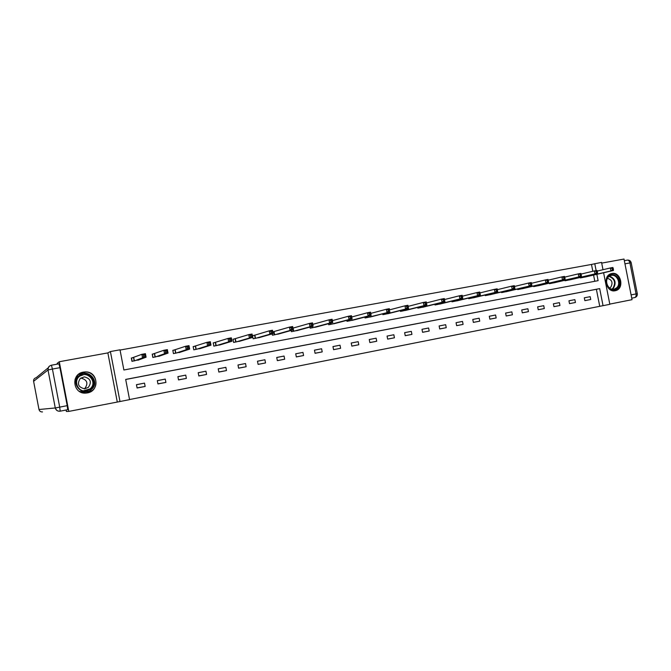<?xml version="1.0" encoding="UTF-8"?>
<svg xmlns="http://www.w3.org/2000/svg" width="671" height="671" viewBox="0 0 671 671"><rect width="100%" height="100%" fill="white"/><g stroke="black" fill="none" stroke-linecap="round" stroke-linejoin="round"><path stroke-width="1.01" d="M87.398 392.904C99.887 391.034 98.142 371.466 85.544 371.91L83.405 372.103C70.287 373.982 73.03 394.707 86.19 393.063L87.398 392.904M615.215 290.736L615.735 290.61C624.743 288.522 620.818 271.386 611.818 273.508L610.912 273.743C602.206 276.251 606.433 292.908 615.215 290.736M603.606 272.753L609.838 304.324L603.044 305.666L599.681 288.622L125.687 379.425L129.57 399.631L120 401.526L110.405 351.554L120 349.809L123.883 369.998L598.113 280.663L596.863 274.305M66.11 410.006L66.395 411.491L68.794 411.407L120 401.526M609.796 304.097L632.04 299.677L624.013 259.048L601.702 263.107M129.553 399.547L603.044 305.666M57.329 364.127L57.178 363.355L59.283 361.728L68.794 411.407M599.731 306.253L596.385 289.302L125.703 379.484M590.17 296.666L584.307 297.807L584.869 300.642L590.732 299.501L590.17 296.666L584.307 297.815M574.871 299.635L568.941 300.784L569.503 303.644L575.433 302.487L574.871 299.635L568.941 300.793M559.396 302.638L553.39 303.804L553.961 306.672L559.958 305.506L559.396 302.638L553.399 303.812M543.728 305.674L537.656 306.857L538.226 309.742L544.298 308.559L543.728 305.674L537.656 306.865M527.876 308.752L521.728 309.943L522.306 312.854L528.446 311.654L527.876 308.752L521.736 309.96M511.83 311.864L505.615 313.072L506.186 315.999L512.409 314.783L511.83 311.864L505.615 313.08M495.592 315.009L489.293 316.234L489.872 319.178L496.171 317.953L495.592 315.009L489.302 316.251M479.153 318.205L472.778 319.438L473.357 322.399L479.731 321.157L479.153 318.205L472.778 319.455M462.512 321.426L456.062 322.684L456.641 325.661L463.099 324.403L462.512 321.426L456.062 322.701M445.661 324.697L439.128 325.963L439.715 328.966L446.249 327.691L445.661 324.697L439.136 325.98M428.61 328.01L421.992 329.293L422.579 332.313L429.197 331.021L428.61 328.01L421.992 329.31M411.331 331.357L404.63 332.657L405.225 335.693L411.927 334.393L411.331 331.357L404.638 332.673M393.843 334.754L387.058 336.07L387.653 339.123L394.439 337.798L393.843 334.754L387.058 336.087M376.129 338.184L369.251 339.518L369.855 342.596L376.725 341.254L376.129 338.184L369.26 339.543M358.188 341.665L351.227 343.015L351.83 346.119L358.784 344.76L358.188 341.665L351.227 343.04M340.012 345.196L332.959 346.563L333.571 349.675L340.616 348.299L340.012 345.196L332.967 346.588M321.602 348.761L314.464 350.153L315.068 353.29L322.214 351.898L321.602 348.761L314.464 350.178M302.957 352.384L295.718 353.785L296.33 356.947L303.569 355.529L302.957 352.384L295.726 353.81M284.059 356.049L276.729 357.467L277.341 360.646L284.68 359.22L284.059 356.049L276.737 357.5M264.919 359.757L257.488 361.199L258.109 364.403L265.531 362.952L264.919 359.757L257.496 361.233M245.519 363.523L237.987 364.982L238.608 368.203L246.14 366.735L245.519 363.523L237.995 365.024M225.859 367.339L218.226 368.815L218.855 372.061L226.479 370.577L225.859 367.339L218.234 368.857M205.93 371.206L198.197 372.699L198.826 375.97L206.559 374.46L205.93 371.206L198.205 372.749M185.741 375.123L177.899 376.641L178.528 379.929L186.37 378.402L185.741 375.123L177.907 376.683M165.267 379.09L157.316 380.633L157.953 383.946L165.905 382.395L165.267 379.09L157.324 380.675M144.508 383.116L136.448 384.684L137.094 388.014L145.146 386.446L144.508 383.116L136.456 384.726M592.828 271.277L591.478 264.441L120.05 350.061M594.808 281.292L593.575 275.068M586.244 276.762L580.39 277.928L580.289 277.433M570.929 279.606L564.999 280.788L564.898 280.277M555.429 282.483L549.432 283.682L549.331 283.154M539.744 285.401L533.68 286.618L533.571 286.056M523.866 288.354L517.727 289.578L517.618 289M507.804 291.331L501.589 292.581L501.472 291.977M491.541 294.359L485.25 295.626L485.133 294.988M475.085 297.412L468.719 298.696L468.584 298.033M458.419 300.507L451.977 301.816L451.835 301.12M441.543 303.644L435.026 304.97L434.883 304.231M424.466 306.815L417.857 308.157L417.706 307.385M407.171 310.027L400.478 311.394L400.319 310.572M389.65 313.273L382.881 314.665L382.713 313.802M371.919 316.569L365.058 317.987L364.881 317.064M353.952 319.899L347.008 321.342L346.815 320.361M335.752 323.279L328.723 324.747L328.513 323.69M317.316 326.693L310.195 328.186L309.977 327.062M296.708 330.694L313.164 326.19L310.002 326.777L309.356 323.447L292.959 328.127L293.386 331.315M298.645 330.157L291.432 331.684L291.197 330.459M277.786 334.217L293.294 329.872L290.082 330.467L289.436 327.121L272.812 331.893M273.785 331.675L272.803 331.851M279.723 333.663L272.418 335.215L272.158 333.898M254.879 335.173L252.548 335.693M254.544 335.232L252.531 335.601L253.152 338.805L260.549 337.211M239.102 341.405L252.715 337.404L249.419 338.016L248.756 334.619L233.022 339.308M235.043 338.838L233.005 339.216L233.625 342.436L241.124 340.809M219.425 345.079L231.998 341.245L228.652 341.866L227.989 338.452L213.235 342.965M215.282 342.495L213.219 342.873L213.839 346.119L221.438 344.449M195.253 346.194L193.156 346.58L193.785 349.843L201.485 348.132M179.199 352.56L189.658 349.105L186.219 349.742L185.548 346.27L172.85 350.447L173.462 353.625L181.254 351.864M174.955 349.952L172.833 350.337L173.462 353.625M158.675 356.376L168.035 353.114L164.538 353.768L163.867 350.27L152.317 354.238L152.938 357.45M154.372 353.751L152.216 354.154L152.854 357.458L160.746 355.63M137.865 360.252L146.093 357.19L142.546 357.844L141.866 354.322L131.508 358.088L132.128 361.317M133.504 357.609L131.323 358.012L131.969 361.35L139.962 359.446M117.24 401.795L107.855 352.896L59.283 361.728M107.855 352.896L110.405 351.554M591.478 264.441L601.56 262.395L603.003 269.7M596.125 270.589L594.749 263.628M596.385 289.302L599.681 288.622M584.86 300.625L590.732 299.501M569.503 303.619L575.433 302.487M553.952 306.647L559.958 305.506M538.217 309.717L544.298 308.559M522.298 312.829L528.446 311.654M506.177 315.966L512.409 314.783M489.864 319.153L496.171 317.953M473.357 322.374L479.731 321.157M456.632 325.636L463.099 324.403M439.706 328.933L446.249 327.691M422.571 332.279L429.197 331.021M405.217 335.659L411.927 334.393M387.645 339.09L394.439 337.798M369.847 342.554L376.725 341.254M351.822 346.068L358.784 344.76M333.554 349.633L340.616 348.299M315.06 353.24L322.214 351.898M296.322 356.888L303.569 355.529M277.333 360.595L284.68 359.22M258.092 364.336L265.531 362.952M238.599 368.136L246.14 366.735M218.838 371.986L226.479 370.577M198.809 375.886L206.559 374.46M178.511 379.836L186.37 378.402M157.937 383.837L165.905 382.395M137.069 387.897L145.146 386.446M584.676 277.123L613.453 270.48L610.92 270.95L610.333 267.972L597.19 271.076M612.187 268.509L610.333 267.972L612.866 267.503L613.202 268.325L612.187 268.509L612.422 269.7L613.437 269.516L613.202 268.325M612.422 269.7L610.92 270.95L581.975 277.626M613.437 269.516L613.453 270.48M608.538 276.377C614.46 269.994 623.736 282.231 617.437 288.069C611.549 294.51 602.172 282.223 608.538 276.377M616.775 287.708C621.581 283.355 616.439 273.248 610.602 275.588L608.538 276.88C603.799 281.132 608.664 291.13 614.468 289.084L616.775 287.708M609.494 288.002L610.811 287.129C613.135 282.659 612.011 279.74 607.44 278.381M614.317 290.845L618.092 288.933C623.938 283.632 617.89 271.269 610.685 273.827M79.186 375.609C88.086 367.599 100.809 382.051 91.407 389.432C82.567 397.534 69.675 383.015 79.186 375.609M90.895 388.937C96.968 384.248 93.009 373.73 85.284 374.082L79.589 376.154C73.214 381.002 77.811 391.981 85.804 391.008L90.895 388.937M80.545 378.201L81.107 378.167C87.129 379.786 88.421 383.158 84.982 388.283L84.236 388.828M88.371 387.352C91.927 382.034 90.593 378.545 84.353 376.867L80.394 378.327C76.796 383.837 78.239 387.326 84.714 388.811L88.371 387.352M79.153 391.252L86.081 393.021L92.313 390.455C99.803 384.659 94.98 371.675 85.443 372.019L78.281 374.586L75.018 379.35M67.209 405.653L59.937 367.674L52.422 369.058L59.702 407.129L67.209 405.653L67.687 409.696L60.214 411.172L59.702 407.129L55.433 407.943C56.087 410.249 57.605 411.34 59.987 411.214L60.214 411.172M58.922 363.841L51.415 365.209C49.058 365.888 47.968 367.465 48.161 369.939L52.422 369.058L51.432 365.209L58.922 363.841L59.937 367.674M569.343 279.983L597.542 273.433L594.976 273.902L594.389 270.908L581.069 274.07M596.234 271.453L594.389 270.908L596.955 270.438L597.265 271.26L596.234 271.453L596.477 272.652L597.5 272.46L597.265 271.26M596.477 272.652L594.976 273.902L566.609 280.486M597.5 272.46L597.542 273.433M553.827 282.868L581.438 276.418L578.838 276.897L578.243 273.885L564.739 277.115M580.088 274.439L578.243 273.885L580.843 273.407L581.128 274.246L580.088 274.439L580.323 275.647L581.363 275.454L581.128 274.246M580.323 275.647L578.838 276.897L551.059 283.38M581.363 275.454L581.438 276.418M538.125 285.787L565.125 279.446L562.491 279.933L561.895 276.897L548.199 280.193M563.732 277.459L561.895 276.897L564.529 276.418L564.781 277.266L563.732 277.459L563.967 278.675L565.024 278.473L564.781 277.266M563.967 278.675L562.491 279.933L535.324 286.307M565.024 278.473L565.125 279.446M522.231 288.748L548.61 282.508L545.942 283.003L545.338 279.95L531.449 283.313M547.167 280.52L545.338 279.95L548.006 279.463L548.232 280.319L547.167 280.52L547.41 281.736L548.475 281.543L548.232 280.319M547.41 281.736L545.942 283.003L519.396 289.268M548.475 281.543L548.61 282.508M506.144 291.734L531.877 285.611L529.176 286.114L528.572 283.045L514.489 286.475M530.392 283.615L528.572 283.045L531.273 282.541L531.474 283.414L530.392 283.615L530.635 284.84L531.717 284.647L531.474 283.414M530.635 284.84L529.176 286.114L503.275 292.271M531.717 284.647L531.877 285.611M489.864 294.762L514.934 288.756L512.199 289.26L511.596 286.173L497.337 289.679M513.399 286.752L511.596 286.173L514.33 285.67L514.934 288.756L514.498 286.551L513.399 286.752L513.642 287.985L514.741 287.784M513.642 287.985L512.199 289.26L486.961 295.307M514.498 286.551L514.33 285.67M473.382 297.832L497.773 291.935L495.005 292.455L494.393 289.344L479.958 292.925M496.196 289.931L494.393 289.344L497.169 288.832L497.773 291.935L497.303 289.721L496.196 289.931L496.439 291.172L497.547 290.971M496.439 291.172L495.005 292.455L470.438 298.377M497.303 289.721L497.169 288.832M456.699 300.935L480.394 295.165L477.584 295.685L476.972 292.556L462.353 296.213M478.758 293.152L476.972 292.556L479.782 292.036L480.394 295.165L479.882 292.942L478.758 293.152L479.01 294.401L480.134 294.192M479.01 294.401L477.584 295.685L453.722 301.489M479.882 292.942L479.782 292.036M439.807 304.08L462.78 298.427L459.937 298.956L459.325 295.81L444.512 299.551M461.103 296.406L459.325 295.81L462.168 295.282L462.78 298.427L462.235 296.196L461.103 296.406L461.346 297.672L462.487 297.463M461.346 297.672L459.937 298.956L436.796 304.642M462.235 296.196L462.168 295.282M422.705 307.259L444.94 301.74L442.063 302.277L441.443 299.107L426.446 302.94M443.204 299.711L441.443 299.107L444.319 298.57L444.94 301.74L444.361 299.501L443.204 299.711L443.456 300.985L444.605 300.767M443.456 300.985L442.063 302.277L419.652 307.83M444.361 299.501L444.319 298.57M405.385 310.48L426.865 305.095L423.946 305.64L423.317 302.445L408.127 306.37M425.079 303.066L423.317 302.445L426.244 301.908L426.865 305.095L426.244 302.847L425.079 303.066L425.322 304.34L426.496 304.122M425.322 304.34L423.946 305.64L402.298 311.059M426.244 302.847L426.244 301.908M387.846 313.743L408.547 308.492L405.586 309.046L404.957 305.825L389.574 309.859M406.701 306.454L404.957 305.825L407.918 305.28L408.547 308.492L407.884 306.236L406.701 306.454L406.953 307.746L408.136 307.528M406.953 307.746L405.586 309.046L384.718 314.33M407.884 306.236L407.918 305.28M370.115 317.048L389.985 311.94L366.92 317.635M388.333 311.193L389.532 310.967L389.281 309.675L388.081 309.893L388.333 311.193L386.982 312.493L386.353 309.256L370.769 313.391M388.081 309.893L386.353 309.256L389.348 308.702L389.532 310.967M389.281 309.675L389.348 308.702M352.09 320.386L371.164 315.429L368.127 315.991L367.49 312.736L351.713 316.989M369.209 313.382L367.49 312.736L370.535 312.174L371.164 315.429L370.426 313.156L369.209 313.382L369.461 314.682L370.677 314.456M369.461 314.682L368.127 315.991L348.886 320.99M370.426 313.156L370.535 312.174M333.873 323.783L352.099 318.968L349.012 319.539L348.375 316.259L332.388 320.637M350.077 316.913L348.375 316.259L351.461 315.689L352.099 318.968L351.31 316.687L350.077 316.913L350.337 318.23L351.57 317.995M350.337 318.23L349.012 319.539L330.627 324.387M351.31 316.687L351.461 315.689M315.42 327.222L332.766 322.55L329.637 323.137L329 319.832L312.812 324.353M330.686 320.495L329 319.832L332.12 319.253L332.766 322.55L331.935 320.26L330.686 320.495L330.946 321.82L332.195 321.585M330.946 321.82L329.637 323.137L312.132 327.834M331.935 320.26L332.12 319.253M311.285 325.46L312.552 325.225L312.3 323.892L311.025 324.127L311.285 325.46L310.002 326.777L293.739 331.239L293.118 328.077M311.025 324.127L309.356 323.447L312.518 322.868L313.164 326.19L312.552 325.225M312.3 323.892L312.518 322.868M291.357 329.151L292.64 328.907L292.38 327.565L291.097 327.809L291.357 329.151L290.082 330.467L274.741 334.77L273.911 331.642L274.405 334.846M291.097 327.809L289.436 327.121L292.648 326.534L293.294 329.872L292.64 328.907M274.112 331.6L274.523 334.821M292.38 327.565L292.648 326.534M258.587 337.79L273.147 333.613L269.893 334.217L269.239 330.845L254.661 335.206L255.165 338.427M270.883 331.541L269.239 330.845L272.493 330.241L273.147 333.613L272.183 331.298L270.883 331.541L271.143 332.891L272.451 332.648M271.143 332.891L269.893 334.217L255.282 338.402M272.183 331.298L272.493 330.241M250.644 336.683L251.969 336.439L251.709 335.081L250.384 335.324L250.644 336.683L249.419 338.016L235.991 341.975L235.16 338.813L235.664 342.059M250.384 335.324L248.756 334.619L252.061 334.015L252.715 337.404L251.969 336.439M251.709 335.081L252.061 334.015M229.859 340.532L231.201 340.281L230.933 338.914L229.599 339.165L229.859 340.532L228.652 341.866L216.221 345.657L215.399 342.462L215.911 345.733M229.599 339.165L227.989 338.452L231.336 337.832L231.998 341.245L231.201 340.281M230.933 338.914L231.336 337.832M199.446 348.794L210.979 345.146L207.582 345.775L206.92 342.336L193.181 346.681M208.513 343.057L206.92 342.336L210.317 341.707L210.979 345.146L209.872 342.806L208.513 343.057L208.773 344.433L210.14 344.181M208.773 344.433L207.582 345.775L195.882 349.457M209.872 342.806L210.317 341.707M187.385 348.4L188.769 348.14L188.501 346.748L187.117 347.008L187.385 348.4L186.219 349.742L175.877 353.164L175.064 349.926L175.584 353.231M187.117 347.008L185.548 346.27L188.996 345.64L189.658 349.105L188.769 348.14M188.501 346.748L188.996 345.64M165.687 352.418L167.087 352.158L166.819 350.757L165.418 351.017L165.687 352.418L164.538 353.768L155.286 356.989L154.481 353.726L155.009 357.064M165.418 351.017L163.867 350.27L167.364 349.625L168.035 353.114L167.087 352.158M166.819 350.757L167.364 349.625M143.669 356.494L145.095 356.226L144.819 354.816L143.401 355.076L143.669 356.494L142.546 357.844L134.418 360.872L133.613 357.584L134.15 360.939M143.401 355.076L141.866 354.322L145.414 353.667L146.093 357.19L145.095 356.226M144.819 354.816L145.414 353.667M582.327 276.964L582.436 277.526M582.017 277.031L582.126 277.601M609.494 276.116C615.282 278.624 616.565 282.717 613.353 288.396L612.288 289.226M611.793 289.134L612.891 288.287C616.012 282.743 614.737 278.784 609.083 276.41M81.434 374.955L84.672 374.343C92.338 373.99 96.28 384.441 90.241 389.105L86.945 390.849L90.224 389.096C96.238 384.441 92.288 373.99 84.672 374.343L85.284 374.082M83.338 390.849L89.998 388.912C98.36 382.353 87.045 369.503 79.136 376.632L78.582 377.144M631.092 294.896L636.049 293.923L629.918 262.931L624.961 263.837M631.185 262.722C630.614 260.818 629.339 259.954 627.368 260.113L624.332 260.667L627.368 260.113C628.576 260.096 629.432 261.044 629.918 262.931L631.193 262.764L637.299 293.663L636.049 293.923C636.318 295.945 635.856 297.161 634.665 297.58L631.738 298.159M634.749 297.563L634.766 297.563C636.645 296.934 637.492 295.643 637.299 293.672M38.993 409.511L55.274 407.968L48.01 369.998L33.6 381.304L38.993 409.511C39.488 411.222 40.663 412.019 42.508 411.919M33.6 381.304C33.441 379.45 34.288 378.268 36.15 377.731L48.195 367.851M51.415 365.209C48.933 365.913 47.792 367.507 48.01 369.998L55.274 407.968C55.945 410.266 57.513 411.348 59.987 411.214M566.953 279.799L567.062 280.386M566.643 279.866L566.76 280.453M551.386 282.667L551.512 283.279M551.084 282.734L551.21 283.347M535.643 285.569L535.768 286.207M535.341 285.636L535.466 286.274M519.706 288.505L519.832 289.176M519.413 288.572L519.539 289.243M503.569 291.474L503.711 292.17M503.284 291.541L503.418 292.237M487.247 294.477L487.389 295.215M486.961 294.552L487.104 295.274M470.715 297.521L470.866 298.285M470.438 297.589L470.581 298.352M453.982 300.591L454.141 301.396M453.705 300.658L453.864 301.455M437.039 303.703L437.198 304.55M436.771 303.77L436.93 304.609M419.878 306.84L420.054 307.737M419.618 306.907L419.786 307.796M402.508 310.019L402.692 310.967M402.248 310.086L402.432 311.025M384.911 313.24L385.104 314.238M384.659 313.298L384.852 314.296M367.096 316.486L367.297 317.551M366.844 316.553L367.054 317.609M349.046 319.773L349.264 320.906M348.803 319.832L349.021 320.964M330.761 323.095L330.996 324.303M330.526 323.154L330.761 324.361M312.233 326.441L312.485 327.75L312.233 326.441M312.007 326.509L312.258 327.8M293.244 329.889L293.512 331.289M254.871 335.148L255.492 338.352L254.854 335.156M195.555 346.119L196.184 349.381M195.37 346.169L195.999 349.432M615.735 290.61L614.745 290.803M613.646 289.251L614.468 289.084M84.353 376.867L81.107 378.167M235.336 338.763L235.966 341.984M215.559 342.42L216.188 345.666M195.521 346.127L196.15 349.39M175.206 349.885L175.836 353.172M154.607 353.692L155.244 357.006M133.73 357.559L134.368 360.889"/></g></svg>
